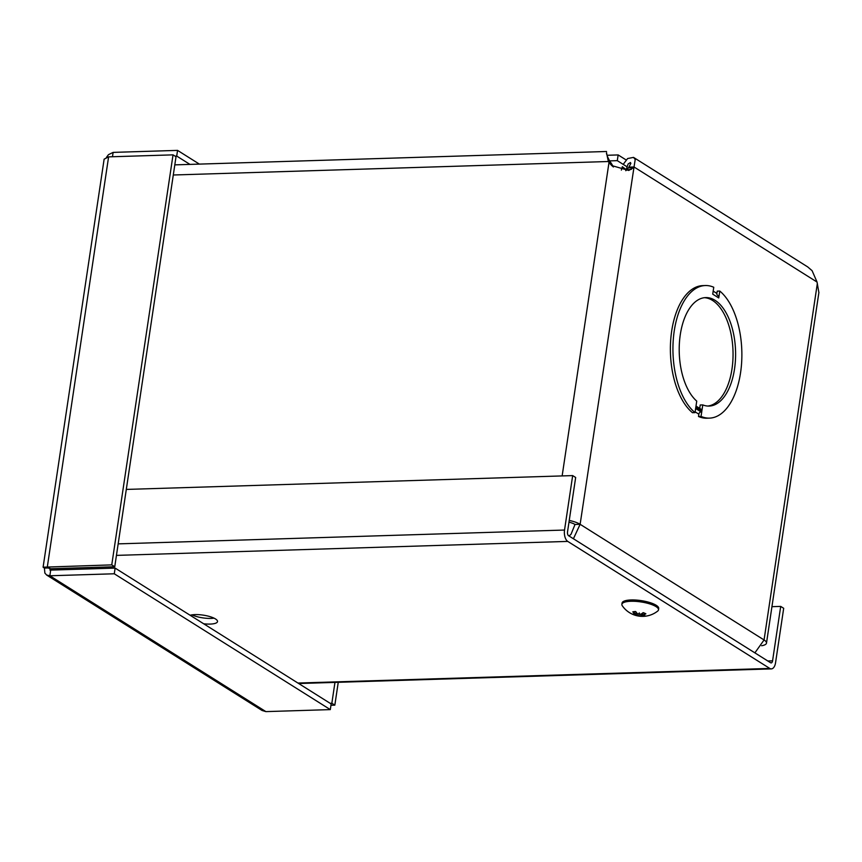 <?xml version="1.0" encoding="UTF-8"?>
<svg xmlns="http://www.w3.org/2000/svg" width="862" height="862" viewBox="0 0 862 862"><rect width="100%" height="100%" fill="white"/><g stroke="black" fill="none" stroke-linecap="round" stroke-linejoin="round"><path stroke-width="1.29" d="M606.514 153.889L606.6 152.714C606.589 154.492 607.538 157.1 609.434 160.526L611.966 164.437L608.981 162.552L608.356 161.517L611.341 163.403M173.294 174.997L608.356 161.517L606.751 153.878M625.898 170.676L628.301 167.907L633.408 167.745L628.732 170.46L611.697 165.558L608.981 162.552L562.143 475.921M623.215 164.383L627.622 158.533L633.527 157.39L635.219 159.481L634.023 166.98L628.915 167.131L630.865 163.392L630.445 162.519L628.118 163.974L626.168 169.652L622.342 166.689L621.362 170.094M818.878 292.584L817.047 282.057L812.101 270.69L807.705 266.918L633.689 157.487M817.047 282.057L634.023 166.98L580.126 524.301L764.066 639.96A18.037 5.086 8.5 0 1 766.49 643.106A18.037 5.086 8.5 0 1 761.631 645.746M628.301 167.907L628.915 167.131M626.674 169.965L626.168 169.652L625.747 170.676M611.966 164.437L613.378 167.002M569.243 520.433A18.037 5.086 8.5 0 1 580.126 524.301L575.019 524.462A12.057 3.394 -171.5 0 0 568.985 522.156M701.269 409.504A0.97 0.776 122.2 0 1 701.948 410.398L702.778 404.903L700.213 404.989L699.707 408.394M701.873 410.937A0.97 0.776 122.2 0 1 701 411.864A2.392 1.929 -57.8 0 0 698.845 414.18L698.5 416.486L701.054 416.411L701.873 410.937L695.839 407.144L695.02 412.618A66.32 34.426 -91.8 0 1 673.341 338.831A66.32 34.426 -91.8 0 1 705.353 285.537A66.32 34.426 -91.8 0 1 713.758 287.262L712.723 294.147L718.757 297.94L719.781 291.054A66.32 34.426 -91.8 0 1 741.471 364.841A66.32 34.426 -91.8 0 1 709.458 418.124A66.32 34.426 -91.8 0 1 701.054 416.411M702.778 404.903A54.263 28.166 -91.8 0 0 709.081 406.077A54.263 28.166 -91.8 0 0 735.555 350.963A54.263 28.166 -91.8 0 0 705.73 297.595A54.263 28.166 -91.8 0 0 679.579 340.652A54.263 28.166 -91.8 0 0 696.744 401.11L695.925 406.605L701.948 410.398M717.787 295.483L717.712 295.44A2.995 2.414 122.2 0 1 717.787 295.483A2.995 2.414 122.2 0 1 718.757 297.94M719.781 291.054L717.227 291.13L716.882 293.436A2.392 1.929 -57.8 0 0 717.572 295.343M709.458 418.124L706.905 418.21A66.32 34.426 -91.8 0 1 698.5 416.486M695.02 412.618L692.466 412.693A66.32 34.426 -91.8 0 1 670.787 338.906A66.32 34.426 -91.8 0 1 702.799 285.624L705.353 285.537M707.81 406.056A54.263 28.166 88.2 0 0 733.002 351.039A54.263 28.166 88.2 0 0 704.448 297.692M575.019 524.462L571.021 534.289L569.028 536.002M817.348 283.404L764.066 639.96L754.886 652.857M573.413 538.75L580.126 524.301M191.989 614.854A15.096 4.256 -171.5 0 0 214.035 618.151M190.125 615.263A15.096 4.256 8.5 0 1 195.038 614.595A15.096 4.256 8.5 0 1 210.285 616.718A15.096 4.256 8.5 0 1 217.515 621.577A15.096 4.256 8.5 0 1 203.68 623.776M564.535 530.044A8.997 4.666 88.2 0 0 567.756 541.411L769.777 668.438A8.997 4.666 88.2 0 0 771.339 668.89A8.997 4.666 88.2 0 0 775.552 662.727L783.687 608.281L780.703 606.406L772.567 660.842A3.017 1.562 -91.8 0 1 771.156 662.91A3.017 1.562 -91.8 0 1 770.628 662.759L568.608 535.733A3.017 1.562 88.2 0 1 567.519 531.919L575.665 477.483L572.67 475.598L564.535 530.044L118.169 543.868M126.305 489.422L572.67 475.598M780.703 606.406L771.932 606.676M92.46 568.801L90.402 567.508M330.168 703.317L331.848 703.263L334.962 682.402M330.965 705.267L334.833 705.138L338.249 682.305M331.848 703.263L334.833 705.138M189.963 164.405L176.71 156.065L177.55 150.387L113.127 152.391L108.472 154.664L106.403 157.444M175.029 156.119L176.71 156.065M112.469 156.733L113.127 152.391M199.37 164.103L177.55 150.387M43.1 567.196L104.13 159.168L108.601 156.862L173.036 154.858L111.758 564.879L43.1 567.196L44.415 568.09L44.878 573.101L46.656 575.029L49.845 575.773L114.28 573.78L330.308 709.609L265.884 711.613L262.07 710.482L46.645 575.051M173.036 154.858L176.02 156.744L114.743 566.754L111.758 564.879M49.834 569.976L50.696 570.094L49.522 567.929L50.319 568.748L114.743 566.754M50.319 568.748L47.324 566.873L108.601 156.862M48.175 567.972L44.415 568.09M265.884 711.613L49.845 575.773L50.696 570.094L115.131 568.101L331.159 703.942L330.308 709.609M115.131 568.101L114.28 573.78M609.671 160.892L617.289 160.655L626.814 166.646M626.103 159.933L618.14 154.934L607.085 155.279M617.289 160.655L618.14 154.934M635.736 614.725L635.143 615.252A24.502 12.434 -72.1 0 0 637.19 615.522L639.335 615.856A21.582 4.138 70.2 0 1 638.882 616.071A21.582 4.31 -53.3 0 1 638.483 615.727M639.335 615.856L640.638 616.028A24.502 12.628 88.9 0 0 642.707 616.373L642.298 615.694M642.707 616.373A7.672 2.166 -171.5 0 0 645.606 615.996A24.502 19.923 -106.7 0 1 642.276 615.824L642.158 615.274M642.276 615.824L642.018 615.5A21.582 20.925 23 0 0 644.625 615.328A21.582 14.859 12.7 0 1 642.05 615.263L642.405 614.854A24.502 19.934 -58.2 0 0 645.886 613.863L645.121 613.507M638.71 614.024A21.582 1.939 -51.7 0 1 639.292 612.936L638.71 614.024L637.438 613.658A24.502 12.499 -92.2 0 1 635.639 611.535A7.672 2.166 -171.5 0 0 632.74 611.912L633.581 611.794L632.74 611.912A24.502 20.052 74.8 0 0 635.8 613.873L636.027 614.369A21.582 14.848 3.7 0 1 633.548 613.69A21.582 20.936 -4.1 0 0 635.994 614.617L635.671 614.843A24.502 19.815 123.3 0 1 632.449 614.046A7.672 2.166 -171.5 0 0 635.143 615.252M639.292 612.936A21.582 1.778 68.6 0 1 639.561 614.153L639.259 613.259M638.882 616.071L639.281 613.345M645.886 613.863A7.672 2.166 -171.5 0 0 643.192 612.656A24.502 12.316 108.9 0 1 640.886 614.164L639.561 614.153M636.07 612.117L636.027 614.369M642.05 615.263L642.664 613.054M622.289 605.76A18.522 5.215 8.5 0 1 621.879 604.359A18.522 5.215 8.5 0 1 640.972 601.935A18.522 5.215 8.5 0 1 658.514 609.833A18.522 5.215 8.5 0 1 657.717 611.05A24.502 24.502 0 0 1 622.289 605.76M621.879 604.359L622.073 603.044A18.522 5.215 8.5 0 1 641.166 600.62A18.522 5.215 8.5 0 1 658.708 608.518L658.514 609.833M631.318 169.383L626.782 169.846M611.277 165.116L612.839 166.517M695.645 408.491L701 411.864M716.882 293.436L713.176 291.108M695.138 411.853L698.845 414.18M567.756 541.411L116.445 555.387M297.94 683.049L769.777 668.438M767.816 660.992L772.567 660.842M50.804 568.737L52.862 570.03M640.638 616.028L640.929 614.143M637.19 615.522L637.46 613.669M701.646 409.601L696 406.067M766.49 643.106L818.9 292.444M606.557 151.496L174.803 164.868M298.705 683.523L771.339 668.89M49.059 567.95L47.809 567.896L49.824 568.532M642.923 612.731L645.336 613.809M633.279 612.02L635.887 611.697M641.921 615.102L642.158 613.399"/></g></svg>

